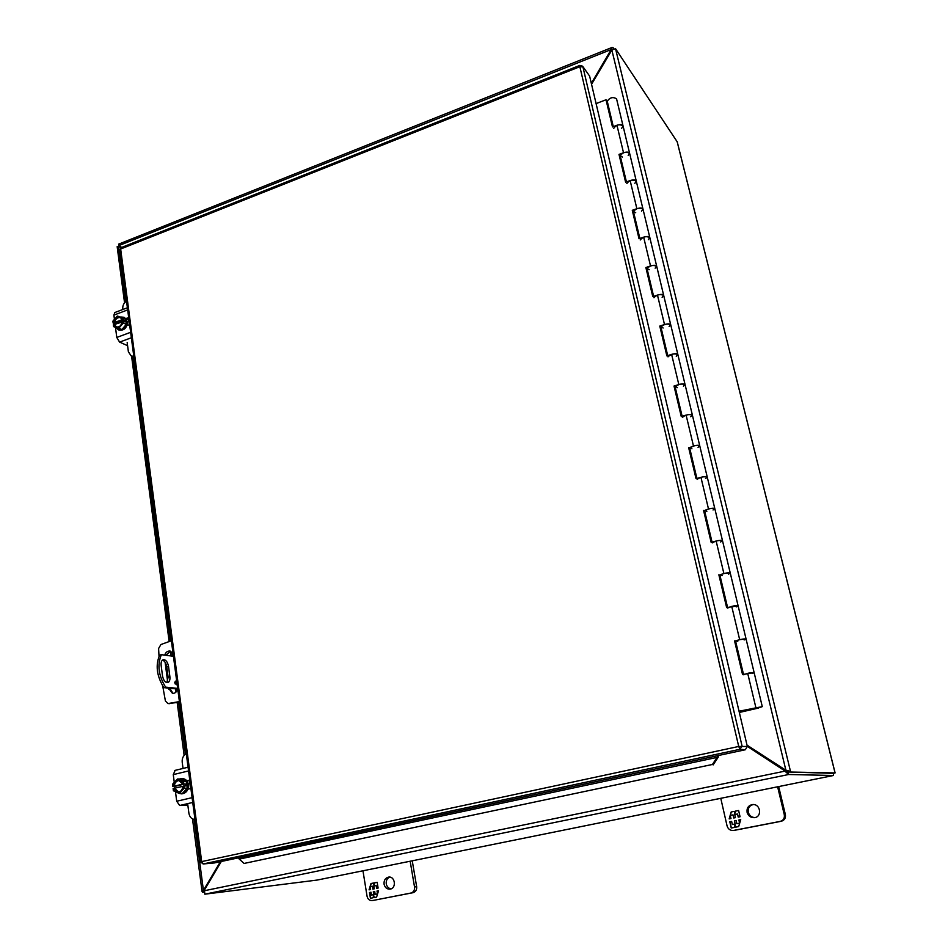 <?xml version="1.0" encoding="UTF-8"?>
<svg xmlns="http://www.w3.org/2000/svg" width="948" height="948" viewBox="0 0 948 948"><rect width="100%" height="100%" fill="white"/><g stroke="black" fill="none" stroke-linecap="round" stroke-linejoin="round"><path stroke-width="1.42" d="M374.294 900.209L413.032 892.696C415.71 891.855 416.919 889.852 416.658 886.676L412.25 860.808M391.097 888.845C388.514 888.418 386.903 886.747 386.263 883.844C385.943 880.621 387.08 878.381 389.652 877.113M416.658 886.676L414.537 887.008L410.164 861.234M414.537 887.008C414.797 890.184 413.589 892.198 410.911 893.04L413.032 892.696M374.519 900.173L410.911 893.04M372.291 900.529L372.185 900.553C369.507 900.683 367.8 899.261 367.066 896.275L362.966 870.797M384.07 884.164C383.798 880.325 385.291 877.978 388.538 877.125C395.162 875.928 396.726 888.43 390.031 889.141C386.914 889.271 384.924 887.612 384.07 884.164M373.69 895.457L372.979 897.78L370.419 898.277L369.483 892.506L371 892.21L371.462 895.09L373.773 894.639L373.299 891.748L374.709 891.476L375.183 894.367L377.494 893.917L377.02 891.025L378.536 890.729L376.593 897.081L374.033 897.578L373.69 895.457L374.27 897.531M372.41 886.226L370.099 886.676L370.573 889.556L369.056 889.852L371 883.524L373.559 883.015L373.891 885.124L374.602 882.813L377.162 882.304L378.11 888.075L376.593 888.371L376.119 885.491L373.808 885.953L374.282 888.833L372.872 889.106L372.41 886.226L373.109 889.058M377.02 891.025L378.536 890.741M377.671 893.549L377.257 890.99M377.494 893.917L375.183 894.367M373.299 891.748L374.709 891.487M373.773 894.639L373.536 891.713M371.462 895.09L374.01 894.604M369.483 892.506L371 892.222M370.656 898.23L369.72 892.471M376.119 885.491L376.818 888.323M374.602 882.813L377.162 882.315M373.891 885.124L374.839 882.778M371 883.524L373.559 883.026M369.293 889.805L370.158 887.008M370.265 886.653L371.237 883.489M122.849 309.486L122.766 308.847C122.553 305.54 123.797 302.945 126.511 301.061M133.81 356.329L131.274 356.021L128.395 351.838L127.174 342.524M128.537 318.919L129.307 324.726M131.274 356.021L133.905 357.017M183.035 768.449L182.206 762.145C181.933 758.258 183.308 755.449 186.294 753.719M194.992 819.51C191.686 819.238 189.659 817.176 188.913 813.313L187.645 803.643M189.482 780.512L190.536 788.57M169.893 676.754C170.178 679.894 169.502 681.837 167.855 682.584C165.26 682.726 163.471 680.498 162.511 675.924L161.148 665.437C160.864 662.344 161.527 660.424 163.139 659.69C165.758 659.547 167.547 661.763 168.531 666.337L169.893 676.754L168.128 677.228L166.777 666.823C166.09 663.102 164.632 660.875 162.404 660.116M174.787 682.785L175.356 681.126L176.292 684.669L174.787 682.785M173.437 656.3L161.385 654.677C157.095 664.773 158.494 675.604 165.604 687.158L177.667 688.378M166.848 682.631L168.128 677.228M175.143 683.875L174.764 682.382M177.655 689.006L163.826 687.632C156.728 676.078 155.318 665.259 159.619 655.163L161.385 654.677M163.826 687.632L165.604 687.158M177.714 688.734C176.921 691.839 175.19 693.415 172.524 693.45L168.483 688.094M167.63 681.576L165.106 662.249M164.703 655.127C165.699 652.295 167.441 650.932 169.941 651.039L173.046 653.397M171.375 640.753L160.911 644.533L158.6 648.503L159.015 656.312M162.724 686.02L165.402 700.999L167.974 703.57L179.421 701.591M169.645 688.212L173.105 693.462M170.51 651.169L165.876 655.293M176.861 702.267L179.468 701.982M178.023 702.361L168.59 703.558M167.974 703.57L169.763 703.653M612.823 126.795L606.59 100.535L606.021 99.765L596.091 103.605M625.964 182.075L619.554 155.128L620.49 154.785M639.402 238.635L632.826 210.977L633.774 210.646M653.148 296.511L646.406 268.13L647.365 267.798M667.226 355.761L660.306 326.622L661.277 326.302M681.648 416.433L674.538 386.511L675.533 386.203M696.413 478.586L689.113 447.847L690.12 447.551M711.545 542.268L704.032 510.676L705.063 510.391M727.057 607.526L719.331 575.057L720.373 574.784M742.948 674.443L735.02 641.049L736.075 640.789M739.085 711.391L751.669 708.772C755.177 708.677 758.72 707.966 762.287 706.627L739.037 711.213M613.7 128.383C616.283 124.698 619.4 123.868 623.049 125.906C622.291 124.449 620.265 124.224 616.958 125.243L612.479 126.937L606.021 99.765M619.554 155.128L619.008 154.406L623.511 152.735C626.853 151.739 628.88 151.941 629.626 153.339L628.18 155.484M622.457 157.048L620.217 155.804L620.205 154.891M626.818 183.545C629.484 180.061 632.636 179.243 636.274 181.092C635.551 179.741 633.501 179.563 630.147 180.558L625.609 182.206L619.008 154.406M632.826 210.977L632.28 210.314L636.866 208.69C640.244 207.707 642.294 207.861 643.005 209.164L641.512 211.179M635.717 212.719L633.477 211.605L633.489 210.74M640.232 239.986C642.993 236.704 646.18 235.886 649.818 237.557C649.107 236.313 647.057 236.171 643.656 237.154L639.035 238.754L632.28 210.314M646.406 268.13L645.872 267.526L650.518 265.95C653.942 264.978 656.004 265.084 656.703 266.281L655.151 268.166M649.285 269.694L647.057 268.687L647.081 267.905M653.954 297.731C656.81 294.674 660.045 293.88 663.671 295.338C662.984 294.212 660.922 294.117 657.474 295.077L652.781 296.629L645.872 267.526M660.306 326.622L659.784 326.076L664.501 324.548C667.973 323.6 670.046 323.671 670.722 324.749L669.122 326.491M663.173 327.996L660.946 327.119L660.981 326.396M668.008 356.863C670.959 354.031 674.241 353.237 677.856 354.493C677.192 353.486 675.106 353.438 671.611 354.374L666.859 355.879L659.784 326.076M674.538 386.511L674.016 386.037L678.815 384.556C682.335 383.632 684.42 383.644 685.072 384.604L683.413 386.203M677.382 387.685L675.225 386.298M682.406 417.393C685.451 414.809 688.781 414.027 692.372 415.07C691.744 414.181 689.646 414.193 686.103 415.106L681.268 416.551L674.016 386.037M689.113 447.847L693.474 446.022C697.053 445.11 699.15 445.074 699.766 445.904L698.048 447.361M691.933 448.807L689.812 447.634M697.147 479.404C700.299 477.069 703.665 476.299 707.255 477.105C706.639 476.346 704.542 476.417 700.939 477.306L696.033 478.693L688.604 447.432M704.032 510.676L708.5 508.981C712.114 508.104 714.223 508.01 714.828 508.697L713.038 510M706.841 511.422L704.755 510.474M712.244 542.931C715.503 540.858 718.928 540.099 722.495 540.668C721.914 540.052 719.793 540.17 716.143 541.035L711.154 542.375L703.546 510.344M719.331 575.057L723.881 573.504L730.256 573.042L728.408 574.18M722.115 575.566L720.053 574.867M727.72 608.035C731.098 606.246 734.558 605.499 738.113 605.808L726.654 607.632L718.857 574.796M735.02 641.049L739.665 639.639L746.064 638.999L744.156 639.959M737.769 641.322L735.755 640.872M743.587 674.775C747.083 673.281 750.591 672.559 754.122 672.594L742.545 674.526L734.558 640.872M832.937 773.331L788.049 771.992L832.925 773.331M118.725 246.362L121.593 247.464L119.365 245.97M317.331 880.028L833.458 775.488L833.422 773.355L835.105 772.916L788.049 771.992L784.897 771.151L788.653 774.504L788.049 771.992L785.856 770.108L790.514 771.482L615.525 48.656L611.863 50.031L785.856 770.108M677.18 141.785L615.525 48.656M317.236 880.052L204.815 894.189L204.46 889.947L221.299 861.507M317.284 880.04L833.482 775.488L788.653 774.504L204.815 894.189M119.175 246.646L119.175 245.769M204.069 892.187L202.706 892.352L204.057 892.08M613.877 48.869L613.012 47.578L613.38 49.083M747.225 746.017L785.382 771.162M121.107 247.665L118.476 246.397L117.173 246.693M202.706 892.352L202.078 891.618L204.448 889.994M613.012 47.578L611.922 47.507L610.962 49.64L611.507 50.457M121.711 247.416L118.95 245.556L118.642 244.134M785.56 770.06L747.024 745.14M591.54 84.301L611.863 50.031M204.152 890.776L784.897 771.151L784.624 770.44M784.126 770.416L747.308 746.372M204.792 889.39L203.393 890.125L194.067 819.428M119.045 246.575L120.929 247.736M220.386 861.708L203.939 889.497M611.069 51.085L610.962 49.64L118.95 245.556M591.327 83.353L610.642 50.469M187.242 788.191L184.185 788.215L183.888 785.963L183.237 786.129C182.917 789.637 181.281 791.58 178.39 791.971L174.053 788.333L173.117 788.523L173.401 790.762L179.302 793.476L182.372 793.429L187.242 788.191L186.377 781.662L180.487 778.995L177.418 778.995L172.56 784.233L172.844 786.473L174.468 786.473L174.705 788.298M186.377 781.662L183.32 781.662L177.418 778.995M183.888 785.963L185.488 785.951L185.227 783.913L183.616 783.913L183.32 781.662M179.302 793.476L184.185 788.215M172.844 786.473L173.366 786.354C175.771 779.232 179.03 778.462 183.106 784.043L183.616 783.913M173.366 786.354L183.106 784.043M185.227 783.913L174.468 786.473M174.053 788.333L183.237 786.271M183.237 786.129L183.284 786.141C182.857 789.66 181.234 791.604 178.39 791.971M183.379 786.082C180.938 793.215 177.691 793.986 173.626 788.392M174.302 786.295C174.633 782.918 176.198 780.986 178.982 780.488M178.639 791.959L174.562 788.333M179.622 778.995L181.708 778.581C184.955 778.865 186.946 780.915 187.68 784.719C187.799 790.051 185.654 793.085 181.258 793.843L178.473 793.097M181.637 793.82L182.016 793.832C186.412 793.073 188.557 790.04 188.439 784.719C187.704 780.915 185.713 778.865 182.466 778.581L182.087 778.592M188.569 770.937L173.271 774.623L174.266 782.384M175.475 791.722L176.707 801.25L179.682 805.492L192.74 802.458M190.892 788.487L187.905 789.186M186.803 780.773L189.778 780.062M187.858 805.267L179.682 805.492M173.271 774.623L175.131 770.404M189.825 780.429L187.052 781.093M761.327 706.935L752.617 708.464L761.327 706.935M126.274 324.394L123.299 322.995L123.05 321.111L122.529 321.443C121.688 325.709 119.555 327.498 116.106 326.847L114.21 324.572L113.357 324.749L113.594 326.633L121.865 329.537L126.274 324.394L125.563 318.919L117.303 316.016L112.895 321.159L113.132 323.043L114.72 323.778L114.838 324.749M123.05 321.111L124.615 321.846L122.576 317.509M121.865 329.537L118.879 328.15L123.299 322.995M113.594 326.633L118.879 328.15M113.132 323.043L113.594 322.865C115.822 316.454 118.749 315.352 122.363 319.571L122.825 319.393M113.594 322.865L122.363 319.571M124.389 320.14L114.72 323.778M114.21 324.572L122.434 321.905M122.588 321.289C120.349 327.712 117.422 328.814 113.819 324.583M114.495 323.09C115.241 319.002 117.315 317.177 120.68 317.616M116.355 326.941L114.708 324.809M120.846 317.023L123.987 317.272L126.712 321.36C126.238 327.641 123.406 330.425 118.239 329.714L116.213 327.842M118.607 329.857L118.974 330.046C124.152 330.769 126.973 327.984 127.447 321.716L124.354 317.473M127.672 309.889L113.89 315.115L114.447 319.358M115.502 327.51L116.782 337.452L119.602 342.11L131.357 337.761M129.615 324.607L126.937 325.602M126.013 318.552L128.691 317.544M127.589 345.676L119.602 342.11M113.89 315.115L114.827 312.532M128.857 318.801L126.771 319.583M758.519 707.848L739.298 712.28M739.333 712.458L758.566 708.038M607.277 101.377L607.253 101.27C609.789 97.49 612.894 96.66 616.544 98.782L623.014 125.8M629.602 153.244L623.049 125.906L621.675 128.3M642.981 209.07L636.274 181.092L634.852 183.355M656.68 266.198L649.818 237.557L648.337 239.678M670.698 324.666L663.671 295.338L662.131 297.317M685.06 384.533L677.856 354.493L676.256 356.318M699.754 445.833L692.372 415.07L690.713 416.729M714.816 508.638L707.255 477.105L705.525 478.598M730.244 572.995L722.495 540.668L720.693 541.983M746.064 638.964L738.113 605.808L736.252 606.933M762.275 706.604L754.122 672.594L752.191 673.518M636.25 180.997L629.626 153.339C625.976 151.396 622.848 152.213 620.217 155.804L620.241 155.91M754.122 672.57L746.064 638.999C742.533 638.822 739.037 639.545 735.601 641.192L735.541 640.919M738.101 605.772L730.256 573.042C726.689 572.604 723.253 573.35 719.935 575.282L719.947 575.317M722.483 540.621L714.828 508.697C711.249 508.01 707.86 508.768 704.648 510.972L704.66 511.019M707.244 477.045L699.766 445.904C696.176 444.979 692.834 445.75 689.729 448.214L689.741 448.274M692.36 414.999L685.072 384.604C681.47 383.454 678.164 384.236 675.166 386.95L675.177 387.021M677.832 354.422L670.722 324.749C667.108 323.375 663.849 324.169 660.946 327.119L660.969 327.202M663.647 295.255L656.703 266.281C653.077 264.717 649.854 265.511 647.057 268.687L647.069 268.782M649.795 237.462L643.005 209.164C639.367 207.399 636.191 208.216 633.477 211.605L633.501 211.7M734.878 830.258L781.294 821.264C784.494 820.281 785.868 818.077 785.382 814.628L778.675 786.591M754.881 817.591C751.503 817.366 749.311 815.576 748.28 812.246C747.759 808.17 749.394 805.599 753.21 804.544M785.382 814.628L784.304 814.735L777.633 786.804M784.304 814.735C784.79 818.195 783.415 820.411 780.204 821.395L781.294 821.264M733.645 830.424L780.204 821.395M733.337 830.472C730.173 830.602 728.088 829.073 727.069 825.921L720.776 798.323M747.095 812.353C746.597 807.969 748.434 805.362 752.617 804.556C760.616 803.679 762.37 817.152 754.3 817.674C750.65 817.733 748.245 815.955 747.095 812.353M735.067 824.879L734.321 827.426L731.24 828.019L729.806 821.762L731.631 821.406L732.354 824.523L735.127 823.99L734.416 820.861L736.11 820.53L736.821 823.658L739.606 823.113L738.883 819.984L740.72 819.617L738.693 826.573L735.589 827.177L735.067 824.879L735.719 827.154M733.029 814.865L730.256 815.422L730.979 818.539L729.154 818.894L731.181 811.974L734.262 811.358L734.783 813.645L735.53 811.109L738.611 810.493L740.056 816.749L738.231 817.105L737.508 813.988L734.724 814.533L735.447 817.65L733.752 817.994L733.029 814.865L733.882 817.958M738.883 819.984L740.72 819.629M739.724 823.03L739.013 819.973M739.606 823.113L736.821 823.658M734.416 820.861L736.11 820.541M735.127 823.99L734.546 820.85M732.354 824.523L735.257 823.966M729.806 821.762L731.631 821.418M731.37 827.995L729.936 821.75M737.508 813.988L738.35 817.081M735.53 811.109L738.611 810.504M734.783 813.645L735.66 811.097M731.181 811.974L734.262 811.37M729.285 818.871L730.28 815.493M730.304 815.41L731.311 811.962M244.063 863.45L712.446 764.467L244.063 863.45L238.019 857.94L214.449 862.917M589.62 76.101L582.617 66.206L589.62 76.101L747.332 746.467L745.318 749.761L717.186 755.769L718.335 756.978L713.133 764.918M712.446 764.467L717.612 756.48M717.944 755.603L718.335 756.978M166.777 666.823L168.531 666.337M168.614 689.149L169.787 689.267M623.511 152.735L616.958 125.243M755.84 707.457L747.699 673.341M739.665 639.639L731.726 606.365M723.881 573.504L716.143 541.035M708.5 508.981L700.939 477.306M693.474 446.022L686.103 415.106M678.815 384.556L671.611 354.374M664.501 324.548L657.474 295.077M650.518 265.95L643.656 237.154M636.866 208.69L630.147 180.558M119.294 246.705L119.495 246.053M835.058 772.904L677.085 141.394M185.464 754.205L178.603 702.207M177.075 690.618L176.849 688.935M172.536 656.182L171.979 651.987M170.522 640.99L133.04 356.792M125.752 301.594L118.476 246.397M173.78 786.295C174.159 782.775 175.807 780.844 178.734 780.477L183.011 784.067M176.707 801.25L192.1 797.659M113.985 322.865C114.827 318.599 116.983 316.798 120.432 317.485L122.268 319.63M116.782 337.452L130.634 332.298M582.617 66.206L579.797 65.412L579.856 66.704L120.645 249.004L201.687 861.602L738.717 746.467L579.856 66.704L582.913 66.87L742.035 745.946L739.985 749.287L203.145 863.972L214.651 862.917M747.332 746.467L738.717 746.467L739.985 749.287L745.318 749.761M214.852 862.881L203.346 863.936L201.687 861.602L200.597 861.922M238.019 857.94L717.186 755.769M119.756 249.964L121 247.701L119.744 249.857L200.585 861.91L203.145 863.972M239.323 859.089L717.103 757.393M372.185 900.553L374.413 900.185M626.427 181.909L620.016 154.962M639.864 238.469L633.3 210.812M653.634 296.357L646.88 267.964M667.712 355.607L660.792 326.468M682.145 416.291L675.023 386.357M696.91 478.444L689.611 447.693M712.055 542.126L704.542 510.534M727.566 607.395L719.852 574.926M677.168 141.608L835.105 772.904M202.078 891.618L192.503 818.906M184.137 755.39L177.181 702.492M175.83 692.253L175.368 688.781M171.055 655.98L170.415 651.169M169.135 641.381L131.582 356.164M124.555 302.791L117.161 246.658M118.595 244.157L611.922 47.507M182.964 784.091L178.734 780.477M182.466 778.581L181.708 778.581M182.016 793.832L181.258 793.843M174.764 770.451L188.083 767.228M122.245 319.677L120.432 317.485M122.47 321.384C121.605 325.685 119.484 327.498 116.106 326.847M124.733 317.627L123.987 317.272M118.974 330.046L118.239 329.714M114.637 312.603L127.399 307.768M607.253 101.27L613.285 126.629M735.601 641.192L743.481 674.312M579.797 65.412L121 247.701"/></g></svg>
